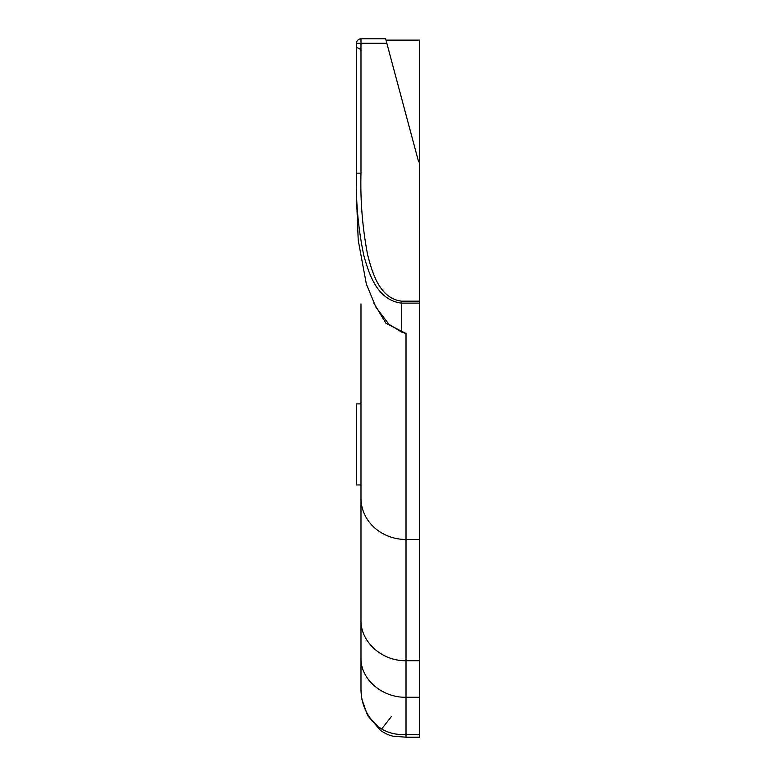 <?xml version="1.0" encoding="UTF-8"?>
<svg xmlns="http://www.w3.org/2000/svg" width="776" height="776" viewBox="0 0 776 776"><rect width="100%" height="100%" fill="white"/><g stroke="black" fill="none" stroke-linecap="round" stroke-linejoin="round"><path stroke-width="1.16" d="M360.985 303.911L360.985 689.922L360.985 484.951L356.475 484.951L356.475 403.889L360.985 403.889L360.985 307.82M381.608 728.994C368.348 719.556 361.47 706.538 360.985 689.922L361.723 698.749L367.63 715.617L380.647 730.517C385.594 733.786 389.882 735.687 393.5 736.211L406.013 737.19L406.013 734.533C397.196 735.056 389.057 733.213 381.608 728.994L391.366 716.617M406.013 737.19L419.525 737.19L419.525 734.533L406.013 734.533L406.013 697.265L419.525 697.265L419.525 734.533M360.985 658.155C360.481 679.058 381.938 697.702 406.013 697.265L406.013 660.715L419.525 660.715L419.525 697.265M373.799 303.125L386.011 323.359L406.013 333.486L401.512 332.021L388.815 324.174L375.865 307.083L366.33 283.958L358.221 240.288L356.475 196.842L356.475 173.135L360.985 173.135L360.985 43.301L356.475 43.301A4.501 4.501 180 0 1 360.985 38.8L360.985 38.8A4.501 4.501 0 0 0 356.475 43.301L356.475 173.135C355.66 200.635 358.105 228.086 363.818 255.498C369.066 274.161 377.165 300.215 401.512 303.125L401.512 301.166C379.6 298.353 372.305 272.977 367.591 254.625C362.45 227.698 360.248 200.538 360.985 173.135M401.512 332.021L401.512 303.125L419.525 303.125L419.525 301.166L401.512 301.166M385.992 40.119L419.525 40.119L419.525 161.893L418.623 161.893L386.846 43.301L360.985 43.301L360.985 38.8L385.643 38.8L360.985 38.8M419.525 161.893L419.525 301.166M419.525 303.125L419.525 660.715M386.846 43.301L385.643 38.8M360.985 620.169C360.481 641.839 381.938 661.171 406.013 660.715L406.013 333.486M360.985 498.26A45.027 41.215 -0 0 0 406.013 539.475L419.525 539.475M388.805 324.174L388.087 323.495M357.377 47.831L359.909 48.869L360.985 51.439M405.78 737.19L419.525 737.19"/></g></svg>

